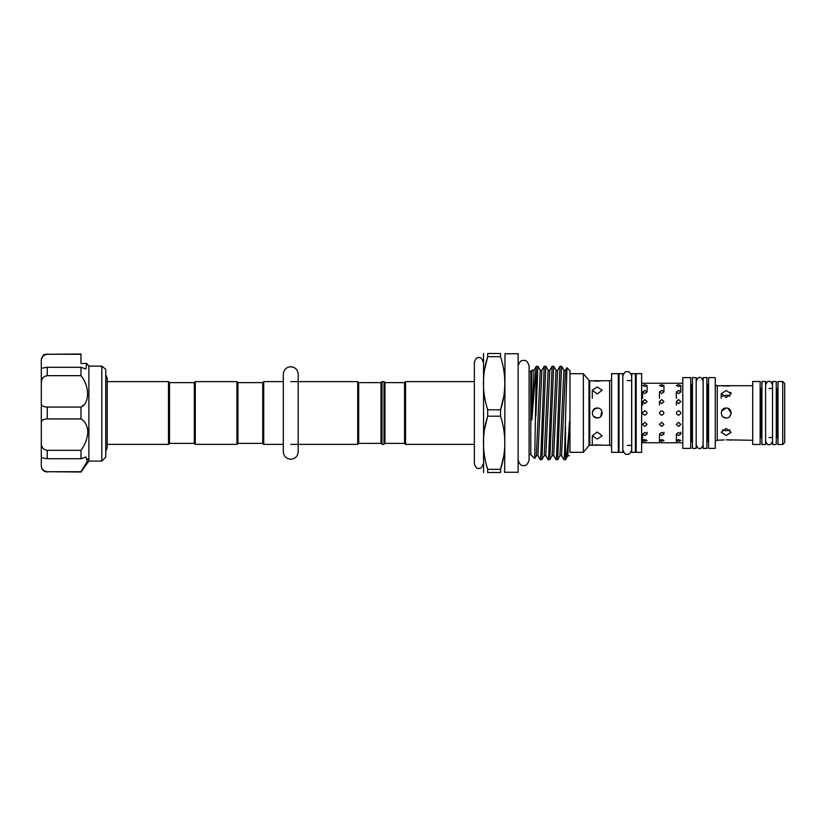 <?xml version="1.0" encoding="UTF-8"?>
<svg xmlns="http://www.w3.org/2000/svg" width="826" height="826" viewBox="0 0 826 826"><rect width="100%" height="100%" fill="white"/><g stroke="black" fill="none" stroke-linecap="round" stroke-linejoin="round"><path stroke-width="1.24" d="M776.264 381.509L776.264 444.491L772.547 444.491L772.547 381.509L776.264 381.509M765.609 381.509L765.609 444.491L761.892 444.491L761.892 381.509L765.609 381.509M729.688 416.5L731.124 413.33M722.688 416.521L724.237 417.564M724.288 417.584L726.178 417.956C719.776 418.266 719.787 407.734 726.178 408.044C732.569 407.724 732.59 418.266 726.178 417.956M600.77 416.48L601.813 414.92M601.824 414.9L601.824 411.111L600.729 416.521M593.749 416.521L597.239 417.956C590.838 418.266 590.838 407.734 597.239 408.044C603.63 407.724 603.651 418.266 597.239 417.956M237.94 443.376L237.94 382.624L262.73 382.624L262.73 443.376L237.94 443.376L236.948 444.367L195.287 444.367L194.296 443.376L194.296 382.624L169.495 382.624L169.495 443.376L168.504 444.367L107.204 444.367L107.204 447.909L105.769 451.172M169.495 382.624L168.504 381.633L168.504 444.367M237.94 382.624L236.948 381.633L195.287 381.633L195.287 444.367M236.948 444.367L236.948 381.633M194.296 382.624L195.287 381.633M194.296 443.376L169.495 443.376M383.987 444.367L383.987 381.633L384.978 382.624L384.978 443.376L383.987 444.367L382.004 444.367L381.013 443.376L358.69 443.376L358.69 382.624L357.699 381.633L290.752 381.633M358.69 443.376L357.699 444.367L357.699 381.633M357.699 444.367L290.752 444.367M283.318 444.367L263.721 444.367L263.721 381.633L283.318 381.633M381.013 443.376L381.013 382.624L358.69 382.624M381.013 382.624L382.004 381.633L383.987 381.633M404.564 382.624L404.564 443.376L405.566 444.367L405.566 381.633L404.564 382.624L384.978 382.624M588.99 445.586L588.99 380.414A0.991 0.991 0 0 0 589.743 380.765L589.743 445.235A0.991 0.991 0 0 0 588.99 445.586L583.352 452.307L569.961 452.307L569.961 370.75L566.956 367.776L564.561 453.453L563.91 459.721L561.556 455.704L559.956 455.704L563.89 370.296L561.597 366.331L559.966 366.279L556.693 453.453L556.032 459.721L553.688 455.704L552.078 455.704L556.012 370.296L553.719 366.331L552.098 366.279L548.815 453.453L548.165 459.721L545.81 455.704L544.21 455.704L548.144 370.296L545.852 366.331L544.22 366.279L540.947 453.453L540.287 459.721L537.943 455.704L536.332 455.704L540.266 370.296L537.974 366.331L536.353 366.279L534.711 458.513L530.788 454.63L530.788 371.37L532.212 369.986L531.903 373.001L532.181 369.965M537.922 366.279L535.867 416.18M545.8 366.279L541.908 459.669L540.287 459.721M553.668 366.279L549.786 459.669L548.165 459.721M561.546 366.279L557.653 459.669L556.032 459.721M565.5 426.371L565.5 459.71L567.823 455.704L569.465 421.869C569.888 418.297 569.919 424.956 569.93 426.257L569.961 413M563.91 459.721L565.48 459.721C566.791 456.592 568.112 443.985 569.465 421.869M535.867 369.831L531.903 419.278C531.376 422.52 531.469 414.735 531.417 413L531.903 373.001M504.996 472.265L518.139 472.265L518.139 353.735L504.996 353.735L504.686 472.513M483.582 472.513L483.551 353.487M484.583 429.097L487.691 416.19L487.691 409.81L500.556 409.81C506.214 392.174 506.214 374.467 500.556 356.677L487.691 356.677C482.033 374.312 482.033 392.02 487.691 409.81M484.583 369.583L487.691 356.677L487.691 353.487C482.033 353.487 482.033 353.487 487.691 353.487L500.556 353.487C506.214 353.487 506.214 353.487 500.556 353.487L500.556 356.677M503.664 396.903L500.556 409.81L500.556 416.19L487.691 416.19C482.033 433.826 482.033 451.533 487.691 469.323L500.556 469.323C506.214 451.688 506.214 433.98 500.556 416.19M631.653 449.819L631.653 376.181C630.589 372.763 629.123 371.287 627.244 371.762C625.406 371.256 623.929 372.722 622.825 376.181L622.825 413L622.783 373.651L619.056 373.651L619.056 452.349L622.783 452.349L622.783 413L622.825 449.819C623.929 453.278 625.406 454.744 627.244 454.238C629.123 454.713 630.589 453.237 631.653 449.819L631.653 445.41M635.421 413L635.421 373.651L631.704 373.651L631.704 452.349L635.421 452.349L635.421 413M696.173 377.616L696.173 448.384L692.456 448.384L692.456 377.616L696.173 377.616M611.622 447.217A1.982 1.982 0 0 0 609.64 445.235L609.64 380.765A1.982 1.982 0 0 0 611.622 378.783M715.275 383.739A1.982 1.982 0 0 0 717.257 385.721L752.713 385.721M715.275 442.261A1.982 1.982 0 0 1 717.257 440.279L724.237 439.897M778.009 438.544A0.991 0.991 0 0 0 777.018 437.553L777.018 388.447A0.991 0.991 0 0 0 778.009 387.456M760.147 387.456A0.991 0.991 0 0 0 761.138 388.447L761.892 388.447M760.147 438.544A0.991 0.991 0 0 1 761.138 437.553L761.892 437.553M708.574 442.437A0.991 0.991 0 0 0 707.583 441.445L707.583 384.555A0.991 0.991 0 0 0 708.574 383.563M690.722 383.563A0.991 0.991 0 0 0 691.713 384.555L692.456 384.555M690.722 442.437A0.991 0.991 0 0 1 691.713 441.445L692.456 441.445M569.961 373.693L583.352 373.693L583.352 452.307M588.99 380.414L583.352 373.693M599.149 408.426L597.239 408.044L593.729 409.49M589.743 380.765L609.64 380.765M593.729 380.951L595.257 381.085M595.36 381.096L597.208 381.147M597.27 381.147L599.118 381.096M599.149 381.096L600.75 380.951M592.603 445.183L609.64 445.235M601.813 445.183L599.201 444.915M597.239 444.853L595.34 444.904M593.739 445.049L592.686 445.173M589.743 445.235L592.283 445.235L592.283 435.798L597.239 432.019L602.195 435.798L597.239 439.029L592.283 435.798M611.622 373.651L618.313 373.651L618.313 452.349L611.622 452.349L611.622 373.651M636.165 373.651L641.626 373.651L641.626 452.349L636.165 452.349L636.165 373.651M644.827 384.73L642.618 385.505L644.848 384.73L647.078 385.505L644.848 386.444L642.618 385.505M661.688 384.73L659.478 385.505L661.709 384.73L663.939 385.505L661.709 386.444L659.478 385.505M678.549 384.73L676.339 385.505L678.569 384.73L680.8 385.505L678.569 386.444L676.339 385.505M641.626 383.243L682.782 383.243M641.626 442.757L682.782 442.757M682.782 377.616L690.722 377.616L690.722 448.384L682.782 448.384L682.782 377.616M706.839 384.555L707.583 384.555M706.839 441.445L707.583 441.445M708.574 377.616L715.275 377.616L715.275 448.384L708.574 448.384L708.574 377.616M724.257 408.426L722.688 409.479M731.103 412.432L730.762 411.1M731.144 393.713L726.178 397.543L721.222 393.713L726.178 390.522L731.144 393.713L730.773 392.433M722.667 385.949L729.688 385.949M726.178 439.824L752.713 440.279M730.762 440.206L729.657 440.041M729.616 440.041L728.14 439.897M722.595 440.062L721.604 440.206M752.713 381.509L760.147 381.509L760.147 444.491L752.713 444.491L752.713 381.509M769.078 388.447L772.547 388.447M776.264 388.447L777.018 388.447M769.078 437.553L772.547 437.553M776.264 437.553L777.018 437.553M778.009 381.509L782.718 381.509L782.718 444.491L778.009 444.491L778.009 381.509M782.718 381.509L784.7 383.491L784.7 442.509L782.718 444.491M706.839 377.616L706.839 448.384L703.122 448.384L703.122 377.616L706.839 377.616M636.165 446.401A0.991 0.991 0 0 0 635.421 445.441M636.165 379.599A0.991 0.991 0 0 1 635.421 380.559M618.313 379.599A0.991 0.991 0 0 0 619.056 380.559M618.313 446.401A0.991 0.991 0 0 1 619.056 445.441M627.244 380.59L631.704 380.59M627.244 445.41L631.704 445.41M105.769 374.828L107.204 378.091L107.204 381.633L168.504 381.633M676.339 392.185L676.339 393.765L676.339 391.958L678.569 390.44L680.8 391.958L678.569 393.599L676.339 391.958L676.339 398.277M678.569 399.588L680.8 401.612L678.569 403.707L676.339 401.612L678.569 399.588M678.569 410.77C681.45 412.257 681.45 413.743 678.569 415.23C675.689 413.743 675.689 412.257 678.569 410.77M678.569 422.292L680.8 424.388L678.569 426.412L676.339 424.388L678.569 422.292M678.569 432.401L680.8 434.042L678.569 435.56L676.339 434.042L678.569 432.401M678.569 439.556L680.8 440.495L678.569 441.27L676.339 440.495L678.569 439.556M680.8 434.042L680.8 432.235L680.8 434.042M676.339 442.757L676.339 434.042M659.478 392.185L659.478 393.765L659.478 391.958L661.709 390.44L663.939 391.958L661.709 393.599L659.478 391.958L659.478 398.277M661.709 399.588L663.939 401.612L661.709 403.707L659.478 401.612L661.709 399.588M661.709 410.77C664.589 412.257 664.589 413.743 661.709 415.23C658.828 413.743 658.828 412.257 661.709 410.77M661.709 422.292L663.939 424.388L661.709 426.412L659.478 424.388L661.709 422.292M661.709 432.401L663.939 434.042L661.709 435.56L659.478 434.042L661.709 432.401M661.709 439.556L663.939 440.495L661.709 441.27L659.478 440.495L661.709 439.556M663.939 434.042L663.939 432.235L663.939 434.042M659.478 442.757L659.478 434.042M642.618 392.185L642.618 393.765L642.618 391.958L644.848 390.44L647.078 391.958L644.848 393.599L642.618 391.958L642.618 398.277M644.848 399.588L647.078 401.612L644.848 403.707L642.618 401.612L644.848 399.588M644.848 410.77C647.729 412.257 647.729 413.743 644.848 415.23C641.967 413.743 641.967 412.257 644.848 410.77M644.848 422.292L647.078 424.388L644.848 426.412L642.618 424.388L644.848 422.292M644.848 432.401L647.078 434.042L644.848 435.56L642.618 434.042L644.848 432.401M644.848 439.556L647.078 440.495L644.848 441.27L642.618 440.495L644.848 439.556M647.078 434.042L647.078 432.235L647.078 434.042M642.618 442.757L642.618 434.042M647.078 383.243L642.618 383.243M592.283 390.202L597.239 386.971L602.195 390.202L597.239 393.981L592.283 390.202L592.283 398.277M729.916 396.16L726.178 395.2L728.088 395.406M731.144 413L728.067 408.416M726.157 430.8L722.44 429.84L726.178 430.8L729.916 429.84M726.178 428.457L731.144 432.287L726.178 435.478L721.222 432.287L726.178 428.457M80.979 354.282L47.247 354.282L80.979 353.982L80.979 362.686M80.979 363.492L86.699 363.492L85.873 369.036L80.979 367.281L80.979 375.675L47.247 375.675C43.128 376.419 41.145 378.969 41.3 383.347L41.589 380.621M101.804 366.135L105.769 369.346L105.769 457.139L101.804 461.104L101.804 366.135L88.898 366.135L88.898 461.104L80.979 472.018L47.247 471.718L80.979 472.018M80.979 375.675C89.714 386.01 89.766 403.573 80.979 407.063L80.979 418.937C85.057 421.188 87.339 425.535 87.824 431.977C87.339 438.678 85.057 444.791 80.979 450.325L80.979 458.719L85.873 456.964L87.226 461.3L80.979 471.718L47.247 471.718C43.128 470.82 41.145 468.61 41.3 465.09L41.3 442.653C41.145 447.031 43.128 449.592 47.247 450.325L47.247 458.719C43.128 458.182 41.145 457.614 41.3 457.005L41.3 402.851C41.145 405.514 43.128 406.929 47.247 407.063L47.247 418.937C43.128 419.071 41.145 420.486 41.3 423.149M85.739 464.315L87.267 461.197M87.732 459.659L87.824 458.822M87.608 429.179L87.267 427.579M82.053 406.32L83.55 405.008M80.979 367.281L47.247 367.281L47.247 375.675M80.979 407.063L47.247 407.063M80.979 418.937L47.247 418.937M80.979 458.719L47.247 458.719M80.979 450.325L47.247 450.325M86.699 363.492L88.898 366.135M47.247 354.282C43.128 355.18 41.145 357.39 41.3 360.91L41.3 368.995C41.145 368.386 43.128 367.818 47.247 367.281M41.3 402.851L41.3 368.861M41.3 360.91L41.3 359.94C42.642 355.965 43.757 354.178 44.635 354.591L47.247 353.982M722.688 396.005L726.178 395.2L722.44 396.16M726.178 408.044L721.614 411.069M595.319 408.426L592.665 411.08M503.664 456.417L500.556 469.323L500.556 472.513C506.214 472.513 506.214 472.513 500.556 472.513L487.691 472.513C482.033 472.513 482.033 472.513 487.691 472.513L487.691 469.323M382.004 444.367L382.004 381.633M717.257 385.721L717.257 440.279M761.138 388.447L761.138 437.553M691.713 384.555L691.713 441.445M531.903 419.278L534.009 370.296L532.398 370.296M537.943 455.704L541.877 370.296L540.266 370.296M545.81 455.704L549.755 370.296L548.144 370.296M553.688 455.704L557.622 370.296L556.012 370.296M561.556 455.704L565.5 370.296L563.89 370.296M772.547 441.022C771.35 443.892 770.193 445.049 769.078 444.491C768.056 445.245 766.9 444.089 765.609 441.022M772.547 384.978C771.35 382.108 770.193 380.951 769.078 381.509C768.056 380.755 766.9 381.911 765.609 384.978M703.122 444.915C701.604 448.074 700.448 449.23 699.653 448.384C698.724 449.045 697.567 447.888 696.173 444.915M703.122 381.085C701.604 377.926 700.448 376.77 699.653 377.616C698.724 376.955 697.567 378.112 696.173 381.085M483.179 463.954C482.136 467.351 480.67 468.827 478.76 468.373C477.221 469.003 475.755 467.537 474.351 463.954L474.351 362.046C475.755 358.463 477.221 356.997 478.76 357.627C480.67 357.173 482.136 358.649 483.179 362.046M518.139 365.99C519.461 361.747 521.289 359.919 523.622 360.508C525.986 359.94 527.814 361.767 529.094 365.99L529.094 460.01C527.814 464.233 525.986 466.06 523.622 465.492C521.289 466.081 519.461 464.253 518.139 460.01M298.196 374.199L298.196 374.188C297.752 369.676 295.274 367.198 290.752 366.754C286.323 367.116 283.834 369.594 283.318 374.188L283.318 451.812C283.834 456.406 286.323 458.884 290.752 459.246C295.274 458.802 297.752 456.324 298.196 451.812L298.196 374.188M298.196 444.367L298.196 451.812M262.73 443.376L263.721 444.367M529.094 371.37L530.788 371.37M474.351 381.633L405.566 381.633M107.204 378.091L107.204 447.909M680.8 385.505L680.8 391.958M663.939 385.505L663.939 391.958M647.078 385.505L647.078 391.958M88.898 461.104L101.804 461.104M47.247 472.018C43.633 471.667 41.651 469.684 41.3 466.06M721.222 398.277L721.222 393.713M642.618 401.612L642.618 405.029M659.478 401.612L659.478 405.029M676.339 401.612L676.339 405.029M474.351 444.367L405.566 444.367M536.332 455.704L534.711 458.513M544.21 455.704L541.908 459.669M552.078 455.704L549.786 459.669M559.956 455.704L557.653 459.669M569.434 455.704L567.823 455.704M566.956 367.776L565.5 370.296M559.925 366.331L557.622 370.296M552.047 366.331L549.755 370.296M544.179 366.331L541.877 370.296M536.301 366.331L534.009 370.296M529.094 454.63L530.788 454.63M384.978 443.376L404.564 443.376M262.73 382.624L263.721 381.633"/></g></svg>
